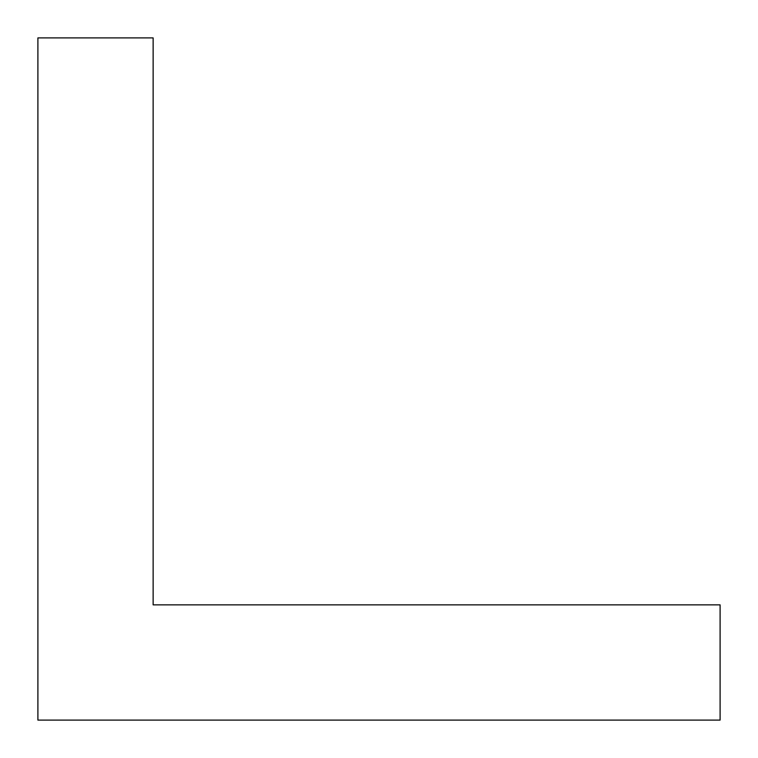 <?xml version="1.0" encoding="UTF-8"?>
<svg xmlns="http://www.w3.org/2000/svg" width="758" height="758" viewBox="0 0 758 758"><rect width="100%" height="100%" fill="white"/><g stroke="black" fill="none" stroke-linecap="round" stroke-linejoin="round"><path stroke-width="1.14" d="M37.9 720.1L720.1 720.1L720.1 604.865L153.135 604.865L153.135 37.9L37.9 37.9L37.9 720.1"/></g></svg>
